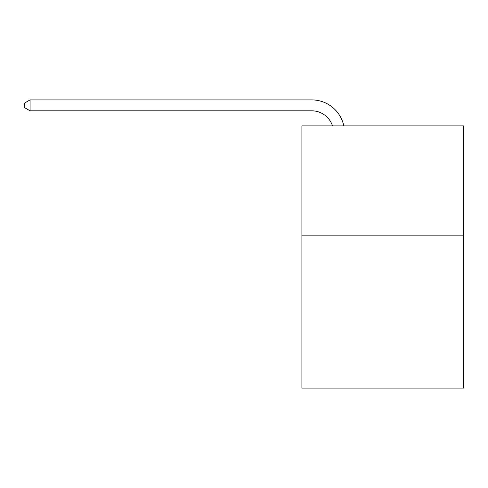 <?xml version="1.0" encoding="UTF-8"?>
<svg xmlns="http://www.w3.org/2000/svg" width="488" height="488" viewBox="0 0 488 488"><rect width="100%" height="100%" fill="white"/><g stroke="black" fill="none" stroke-linecap="round" stroke-linejoin="round"><path stroke-width="0.73" d="M463.6 235.149L463.6 388.106L301.907 388.106L301.907 125.898L463.6 125.898L463.6 235.149L301.907 235.149M311.734 99.894L30.079 99.894L311.734 99.894A32.775 32.775 0 0 1 343.808 125.898M332.511 125.898A21.85 21.85 0 0 0 311.734 110.819A21.85 21.85 0 0 1 332.511 125.898A21.85 21.85 0 0 0 311.734 110.819A21.85 21.85 0 0 1 332.511 125.898A21.85 21.85 0 0 0 311.734 110.819A21.85 21.85 0 0 1 332.511 125.898A21.85 21.85 0 0 0 311.734 110.819A21.85 21.85 0 0 1 332.511 125.898A21.85 21.85 0 0 0 311.734 110.819A21.85 21.85 0 0 1 332.511 125.898A21.85 21.85 0 0 0 311.734 110.819A21.85 21.85 0 0 1 332.511 125.898A21.85 21.85 0 0 0 311.734 110.819A21.85 21.85 0 0 1 332.511 125.898A21.85 21.85 0 0 0 311.734 110.819A21.85 21.85 0 0 1 332.511 125.898A21.85 21.85 0 0 0 311.734 110.819A21.85 21.85 0 0 1 332.511 125.898A21.85 21.85 0 0 0 311.734 110.819A21.85 21.85 0 0 1 332.511 125.898A21.85 21.85 0 0 0 311.734 110.819A21.85 21.85 0 0 1 332.511 125.898A21.85 21.85 0 0 0 311.734 110.819A21.85 21.85 0 0 1 332.511 125.898A21.85 21.85 0 0 0 311.734 110.819A21.85 21.85 0 0 1 332.511 125.898A21.85 21.85 0 0 0 311.734 110.819L30.079 110.819L24.4 107.543L24.4 103.169L30.079 99.894L30.079 110.819"/></g></svg>
